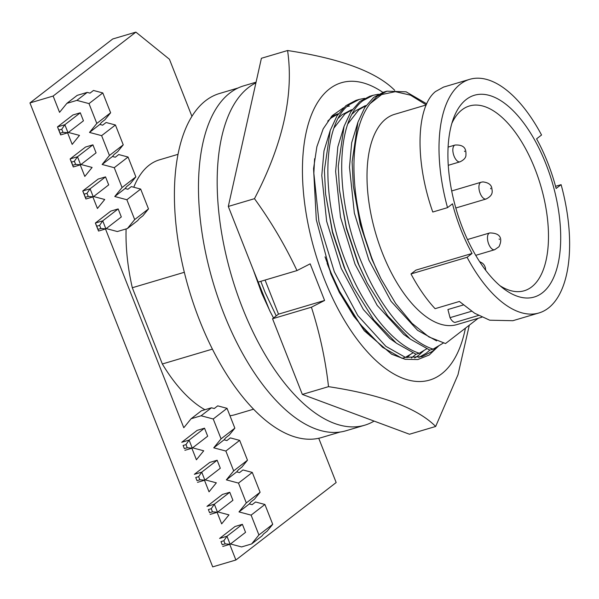 <?xml version="1.0" encoding="UTF-8"?>
<svg xmlns="http://www.w3.org/2000/svg" width="599" height="599" viewBox="0 0 599 599"><rect width="100%" height="100%" fill="white"/><g stroke="black" fill="none" stroke-linecap="round" stroke-linejoin="round"><path stroke-width="0.9" d="M407.058 357.625L410.143 354.571M414.703 357.977L418.506 355.477L423.972 350.475M416.02 354.211L411.408 358.022M405.441 357.341L421.853 356.719L432.343 351.373L437.802 346.379M429.857 350.101L426.278 353.17L418.776 357.468M338.892 291.541L353.732 316.19L370.197 336.017M465.438 328.155A155.066 73.512 -106.5 0 1 441.665 373.828A155.066 73.512 -106.5 0 1 324.201 278.797A155.066 73.512 -106.5 0 1 329.45 88.944A155.066 73.512 -106.5 0 1 382.896 92.396M254.478 198.681L228.301 206.445L261.404 58.283L287.58 50.518C293.967 94.627 282.93 144.015 254.478 198.681C270.838 221.218 285.004 245.186 296.984 270.583L310.17 263.837L324.598 300.466L311.413 307.212C319.784 333.321 325.489 359.797 328.522 386.654C381.548 394.734 417.263 408.001 435.668 426.466L457.995 374.719L469.309 325.175M328.522 386.654L302.345 394.427L272.538 318.75L311.413 307.212M302.345 394.427L409.491 434.238L435.668 426.466M228.301 206.445L258.109 282.122L296.984 270.583M394.726 90.329C376.486 71.925 340.771 58.657 287.58 50.518M272.538 318.75L278.498 314.146L265.072 280.055M438.902 345.72L429.228 354.99L417.832 359.55L405.186 359.295L391.671 354.234L364.267 330.768L339.476 292.694L330.775 273.713L316.302 219.751L313.562 168.619L316.871 146.733L323.19 128.83L332.213 115.659L343.534 107.76M347.061 106.562L349.412 106.03M278.498 314.146L324.598 300.466M419.263 353.245L415.961 354.226L396.448 343.227L373.813 319.911L353.38 287.168L344.897 268.689L332.58 231.843L325.616 194.136L324.403 170.153L330.229 130.432L337.057 115.749L345.967 105.634L355.948 100.377L359.25 99.397L349.269 104.66C321.416 124.472 320.405 202.881 348.199 267.708C365.704 310.664 394.247 345.301 419.263 353.245L426.608 348.895M364.671 98.356L359.25 99.397M433.114 349.135L429.812 350.116L410.3 339.116L387.665 315.8L367.232 283.057L358.749 264.578L346.424 227.732L339.468 190.025L338.255 166.043L344.081 126.322L350.902 111.639L359.819 101.523L369.793 96.267L373.095 95.286L363.121 100.55C335.268 120.362 334.257 198.771 362.051 263.605C379.556 306.553 408.099 341.19 433.114 349.135L443.29 343.077M378.523 94.245L373.095 95.286M478.242 318.264L445.521 343.549L428.899 336.93L412 323.31L395.737 303.581L381.016 278.827L376.442 269.318L372.593 260.475L360.276 223.629L353.32 185.915L352.107 161.932L357.932 122.211L364.754 107.528L373.671 97.42L383.645 92.156L386.947 91.183L376.973 96.439L370.032 103.679L381.645 94.567L395.355 91.662L410.51 95.166L426.248 104.87M426.705 103.837L406.129 91.827L386.947 91.183M426.218 104.945L394.591 114.327A109.654 51.986 73.5 0 0 386.1 118.729A109.654 51.986 73.5 0 0 378.972 243.711A109.654 51.986 73.5 0 0 456.977 324.576L481.896 317.185M463.327 304.966L447.925 309.533L450.029 317.657L471.578 311.263M472.042 253.467L415.946 270.112L410.989 273.938L467.085 257.293A121.837 57.759 73.5 0 0 538.973 312.955A121.837 57.759 73.5 0 0 561.106 184.657L556.142 188.49A109.654 51.986 73.5 0 0 536.584 138.833L541.548 135.007A121.837 57.759 73.5 0 0 469.653 79.345A121.837 57.759 73.5 0 0 460.227 84.234A121.837 57.759 73.5 0 0 447.528 207.643L452.485 203.81A109.654 51.986 73.5 0 0 472.042 253.467L467.085 257.293M447.528 207.643L432.778 212.024C414.283 159.723 416.567 106.637 435.451 91.58L443.537 87.095L469.653 79.345M466.239 99.494A105.222 49.882 -106.5 0 1 545.951 163.984A105.222 49.882 -106.5 0 1 542.387 292.806A105.222 49.882 -106.5 0 1 503.789 288.793A105.222 49.882 -106.5 0 1 453.346 118.789A105.222 49.882 -106.5 0 1 466.239 99.494M499.993 285.73A96.364 45.681 73.5 0 0 524.252 290.755A96.364 45.681 73.5 0 0 531.702 286.891A96.364 45.681 73.5 0 0 537.969 177.057A96.364 45.681 73.5 0 0 469.421 105.986A96.364 45.681 73.5 0 0 461.971 109.849A96.364 45.681 73.5 0 0 451.826 123.424M340.202 432.014L321.626 437.525A179.43 85.065 -106.5 0 1 193.994 305.198A179.43 85.065 -106.5 0 1 205.652 100.677A179.43 85.065 -106.5 0 1 219.541 93.489L238.11 87.971M253.602 409.184L235.093 414.68A132.911 63.015 -106.5 0 1 229.956 415.728M204.925 409.723A132.911 63.015 -106.5 0 1 162.336 363.982L212.42 349.12M133.772 187.24A132.911 63.015 -106.5 0 1 149.188 165.159A132.911 63.015 -106.5 0 1 159.469 159.836L177.985 154.34M256.058 82.183L243.718 85.844A179.88 85.275 73.5 0 0 229.799 93.062A179.88 85.275 73.5 0 0 218.111 298.085A179.88 85.275 73.5 0 0 346.057 430.741L364.761 425.193A179.88 85.275 73.5 0 0 374.105 421.09M255.908 82.857A179.88 85.275 73.5 0 0 248.503 87.514A179.88 85.275 73.5 0 0 236.807 292.529A179.88 85.275 73.5 0 0 364.761 425.193M273.526 317.987L269.745 310.784L253.048 269.265M184.312 272.298L132.304 287.737A132.911 63.015 -106.5 0 1 126.104 228.938M132.304 287.737L162.336 363.982M96.753 226.212L97.981 229.35L100.857 228.496L99.621 225.359L96.753 226.212L95.368 223.03L102.728 220.844L99.621 225.359M71.506 162.127L72.741 165.257L75.616 164.403L74.381 161.273L71.506 162.127L70.12 158.937L77.481 156.758L74.381 161.273M58.882 130.08L60.117 133.21L62.992 132.357L61.757 129.227L58.882 130.08L57.497 126.898L64.857 124.712L61.757 129.227M84.13 194.173L85.365 197.303L88.233 196.45L87.005 193.32L84.13 194.173L82.744 190.984L90.105 188.805L87.005 193.32M98.528 231.049L95.368 223.03L110.793 211.11L118.16 208.924L102.728 220.844L105.888 228.863L98.528 231.049L97.981 229.35M118.16 208.924L121.312 216.943L105.888 228.863L100.857 228.496M73.28 166.956L70.12 158.937L85.552 147.017L92.912 144.838L77.481 156.758L80.64 164.77L73.28 166.956L72.741 165.257M92.912 144.838L96.072 152.85L80.64 164.77L75.616 164.403M87.222 92.388L77.211 95.361L66.863 103.357L76.882 100.385L87.222 92.388L90.015 93.137L93.474 90.456L102.803 92.942L110.62 112.777L104.99 119.695L101.531 122.368L99.846 124.435L89.506 132.431L101.628 135.651L109.437 155.485L102.13 164.47L114.252 167.698L122.061 187.532L114.753 196.517L126.868 199.744L134.685 219.578L127.377 228.563L137.718 220.574L139.402 218.508L142.862 215.835L148.492 208.909L134.685 219.578M99.846 124.435L102.639 125.176L106.098 122.503L115.427 124.989L123.244 144.823L117.614 151.742L114.154 154.415L112.47 156.481L102.13 164.47M112.47 156.481L115.263 157.223L118.722 154.549L128.051 157.028L135.868 176.87L130.238 183.788L126.778 186.461L125.094 188.528L114.753 196.517M125.094 188.528L127.887 189.269L131.346 186.596L140.675 189.074L148.492 208.909M60.656 134.91L57.497 126.898L72.928 114.978L80.288 112.792L64.857 124.712L68.016 132.731L60.656 134.91L60.117 133.21M80.288 112.792L83.448 120.811L68.016 132.731L62.992 132.357M85.904 199.003L82.744 190.984L98.169 179.064L105.536 176.885L90.105 188.805L93.264 196.816L85.904 199.003L85.365 197.303M105.536 176.885L108.689 184.896L93.264 196.816L88.233 196.45M76.882 100.385L89.004 103.605L96.813 123.439L89.506 132.431M102.803 92.942L89.004 103.605M110.62 112.777L96.813 123.439M115.427 124.989L101.628 135.651M123.244 144.823L109.437 155.485M128.051 157.028L114.252 167.698M135.868 176.87L122.061 187.532M140.675 189.074L126.868 199.744M106.248 228.586L117.359 231.536L127.377 228.563M191.867 448.232L196.412 459.777L203.727 450.792L192.616 447.842M204.491 480.278L209.036 491.824L216.351 482.839L205.24 479.881M217.115 512.325L221.66 523.87L228.975 514.885L217.864 511.928M67.627 132.843L72.18 144.389L79.487 135.396L68.383 132.446M80.251 164.89L84.803 176.435L92.111 167.443L81.007 164.493M92.875 196.936L97.427 208.482L104.735 199.489L93.624 196.539M229.739 544.371L235.894 560.005L212.705 566.879L29.95 102.931L53.139 96.05L59.556 112.342L66.863 103.357M105.499 228.983L183.788 427.731L191.103 418.746L201.114 415.773L213.237 418.993L221.053 438.835L213.738 447.82L225.86 451.04L233.677 470.881L226.362 479.866L238.484 483.086L246.301 502.92L238.986 511.913L251.108 515.133L258.918 534.967L251.61 543.959L241.592 546.932L230.488 543.974M229.769 492.273L214.345 504.193L217.497 512.212L232.929 500.292L229.769 492.273L222.409 494.46L206.977 506.38L214.345 504.193L211.237 508.708L208.362 509.562L209.598 512.692L212.473 511.846L211.237 508.708M204.521 428.18L189.097 440.1L192.257 448.119L207.681 436.199L204.521 428.18L197.161 430.367L181.737 442.287L189.097 440.1L185.99 444.615L183.114 445.469L184.35 448.606L187.225 447.752L185.99 444.615M217.145 460.227L201.721 472.147L204.873 480.166L220.305 468.246L217.145 460.227L209.785 462.413L194.353 474.333L201.721 472.147L198.613 476.662L195.738 477.515L196.974 480.653L199.849 479.799L198.613 476.662M242.393 524.32L226.961 536.24L230.121 544.259L245.553 532.339L242.393 524.32L235.033 526.506L219.601 538.426L226.961 536.24L223.861 540.755L220.986 541.608L222.222 544.738L225.097 543.885L223.861 540.755M29.95 102.931L112.694 38.995L135.883 32.121L169.442 59.271L191.912 116.318M235.894 560.005L336.166 482.532L318.735 438.266M53.139 96.05L135.883 32.121M220.986 541.608L222.222 544.738M225.097 543.885L230.121 544.259L222.761 546.438M195.738 477.515L196.974 480.653M199.849 479.799L204.873 480.166L197.513 482.352M201.114 415.773L211.462 407.784L214.247 408.525L217.714 405.852L227.043 408.331L234.853 428.165L229.23 435.084L225.763 437.757L224.086 439.831L213.738 447.82M224.086 439.831L226.871 440.572L230.338 437.899L239.667 440.377L247.477 460.212L241.854 467.13L238.387 469.803L236.71 471.877L226.362 479.866M236.71 471.877L239.495 472.618L242.954 469.945L252.291 472.424L260.101 492.258L254.47 499.177L251.011 501.85L249.326 503.924L238.986 511.913M249.326 503.924L252.119 504.665L255.578 501.992L264.908 504.47L272.725 524.305L267.094 531.223L263.635 533.896L261.95 535.963L251.61 543.959M183.114 445.469L184.35 448.606M187.225 447.752L192.257 448.119L184.889 450.306M208.362 509.562L209.598 512.692M212.473 511.846L217.497 512.212L210.137 514.399M211.462 407.784L201.444 410.757L191.103 418.746M227.043 408.331L213.237 418.993M234.853 428.165L221.053 438.835M239.667 440.377L225.86 451.04M247.477 460.212L233.677 470.881M252.291 472.424L238.484 483.086M260.101 492.258L246.301 502.92M264.908 504.47L251.108 515.133M272.725 524.305L258.918 534.967M478.489 315.463L454.955 322.449A9.749 4.62 -106.5 0 1 450.029 317.657M538.973 312.955L512.856 320.705L489.72 320.203L474.618 313.225L459.388 301.462L435.091 308.672A121.837 57.759 73.5 0 1 410.989 273.938M555.558 186.304L561.106 184.657M376.442 269.318A134.019 63.539 -106.5 0 1 370.032 103.679M381.016 278.827L371.882 259.225L360.209 224.378L353.32 185.915M436.559 340.853L417.563 330.304L391.05 301.304L368.894 260.108L354.346 213.042L349.487 167.301L351.68 142.719L357.828 122.518M367.232 283.057L358.037 263.335L346.357 228.489L339.468 190.025M347.929 123.768L358.846 109.767L366.079 105.559M409.686 338.637L403.711 334.414L377.198 305.415L355.042 264.219L340.494 217.152L335.635 171.411L337.829 146.83L343.976 126.629M352.249 113.99L355.851 110.658L365.233 105.709M353.38 287.168L344.185 267.446L332.505 232.599L325.616 194.136M334.077 127.879L344.994 113.877L352.227 109.669M395.834 342.748L389.867 338.525L363.346 309.518L341.19 268.33L326.642 221.263L321.79 175.522L323.984 150.941L330.131 130.739M338.398 118.1L341.999 114.768L351.381 109.819M412.756 353.006L405.411 357.356L385.898 346.357L357.805 315.561L334.347 271.819L318.96 221.847L313.854 173.283L314.602 158.742M405.411 357.356L402.109 358.337L382.596 347.338L359.962 324.022L339.528 291.271L331.045 272.8L325.025 256.866M339.528 291.271L330.334 271.549L327.121 263.41M327.743 121.103L331.142 117.988L338.375 113.78M331.195 116.753L337.529 113.93M260.805 281.32L265.087 292.372L276.221 315.905M270.276 311.824L261.785 293.353L253.34 270.007M455.809 207.995L486.096 199.003A8.753 4.148 -106.5 0 1 485.677 199.078A8.753 4.148 -106.5 0 1 479.507 191.366A8.753 4.148 -106.5 0 1 481.117 182.223L451.683 190.961M455.038 145.048C466.921 144.366 465.94 152.019 465.925 155.441C465.76 157.874 463.791 160 460.017 161.82A8.753 4.148 -106.5 0 1 454.663 157.462A8.753 4.148 -106.5 0 1 453.046 147.848A8.753 4.148 -106.5 0 1 455.038 145.048L448.089 147.107M489.668 232.951C502.583 232.966 501.887 240.776 498.974 246.751L494.647 249.731A8.753 4.148 -106.5 0 1 488.642 243.89A8.753 4.148 -106.5 0 1 488.507 233.797A8.753 4.148 -106.5 0 1 489.668 232.951L467.482 239.533M490.791 188.827L490.633 188.183L490.791 188.827M464.802 151.54L464.465 151.113L464.802 151.54M499.401 239.518L499.124 238.949L499.401 239.518M485.722 270.314L485.347 267.498L484.299 265.2L482.719 263.35L479.582 261.583M486.096 199.003C493.831 195.079 492.146 191.088 491.816 188.138C491.217 184.619 488.245 182.545 482.906 181.901L481.117 182.223M494.647 249.731L475.733 255.339M460.017 161.82L448.247 165.317"/></g></svg>
